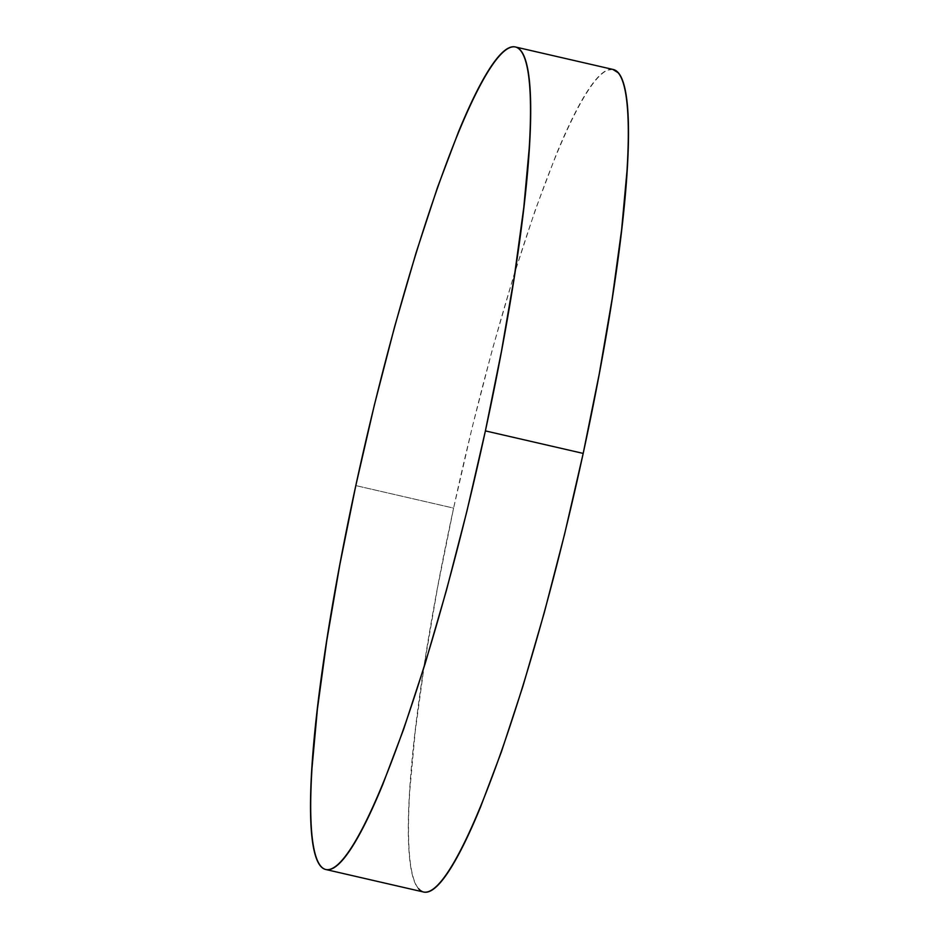 <?xml version="1.0" encoding="UTF-8"?>
<svg xmlns="http://www.w3.org/2000/svg" width="939" height="939" viewBox="0 0 939 939"><rect width="100%" height="100%" fill="white"/><g stroke="black" fill="none" stroke-linecap="round" stroke-linejoin="round"><path stroke-width="0.7" stroke-dasharray="4.7 3.52" d="M613.073 69.463A422.045 57.279 -77 0 0 453.607 508.105L355.811 485.592L453.607 508.105A422.045 57.279 -77 0 0 423.724 892.05M612.803 69.404L607.169 70.167C602.92 71.963 598.131 76.376 592.826 83.395C587.521 90.414 581.781 99.91 575.619 111.894C569.457 123.866 562.989 138.092 556.217 154.559L535.359 209.761L513.844 275.385L492.506 348.897L472.176 427.48L453.607 508.105L437.539 587.685L424.569 663.145L415.202 731.598L409.815 790.427C408.7 808.209 408.289 823.855 408.594 837.342C408.888 850.828 409.885 861.896 411.587 870.547C413.289 879.209 415.66 885.289 418.688 888.787"/><path stroke-width="1.41" d="M325.927 869.537L423.724 892.05A422.045 57.279 -77 0 0 583.189 453.408L485.393 430.895A422.045 57.279 103 0 1 325.927 869.537A422.045 57.279 103 0 1 355.811 485.592A422.045 57.279 103 0 1 515.276 46.95A422.045 57.279 103 0 1 485.393 430.895L583.189 453.408A422.045 57.279 -77 0 0 613.073 69.463L515.276 46.95M485.393 430.895L501.461 351.315L514.431 275.855L523.798 207.402L529.185 148.573C530.3 130.791 530.711 115.145 530.406 101.658C530.112 88.172 529.115 77.104 527.413 68.453C525.711 59.791 523.34 53.711 520.312 50.213C517.272 46.715 513.633 45.858 509.372 47.654C505.123 49.45 500.334 53.863 495.029 60.882C489.712 67.901 483.984 77.409 477.822 89.381C471.66 101.353 465.192 115.579 458.42 132.047L437.562 187.26L416.047 252.873L394.709 326.385L374.379 404.967L355.811 485.592L339.742 565.172L326.772 640.633L317.405 709.098L312.018 767.914C310.903 785.708 310.492 801.343 310.797 814.829C311.091 828.315 312.088 839.384 313.79 848.046C315.492 856.697 317.863 862.777 320.892 866.274C323.932 869.772 327.57 870.629 331.831 868.833C336.08 867.037 340.869 862.624 346.174 855.605C351.479 848.586 357.219 839.09 363.381 827.106C369.543 815.134 376.011 800.908 382.783 784.441L403.641 729.239L425.156 663.615L446.495 590.103L466.824 511.52L485.393 430.895M418.688 888.787C421.728 892.285 425.367 893.142 429.628 891.346C433.877 889.55 438.666 885.137 443.971 878.118C449.288 871.099 455.016 861.591 461.178 849.619C467.34 837.647 473.808 823.421 480.58 806.953L501.438 751.74L522.953 686.127L544.291 612.615L564.621 534.033L583.189 453.408L599.258 373.828L612.228 298.367L621.595 229.902L626.982 171.086C628.097 153.292 628.508 137.657 628.203 124.171C627.909 110.685 626.912 99.616 625.21 90.954C623.508 82.303 621.137 76.223 618.108 72.726L612.803 69.404"/></g></svg>

